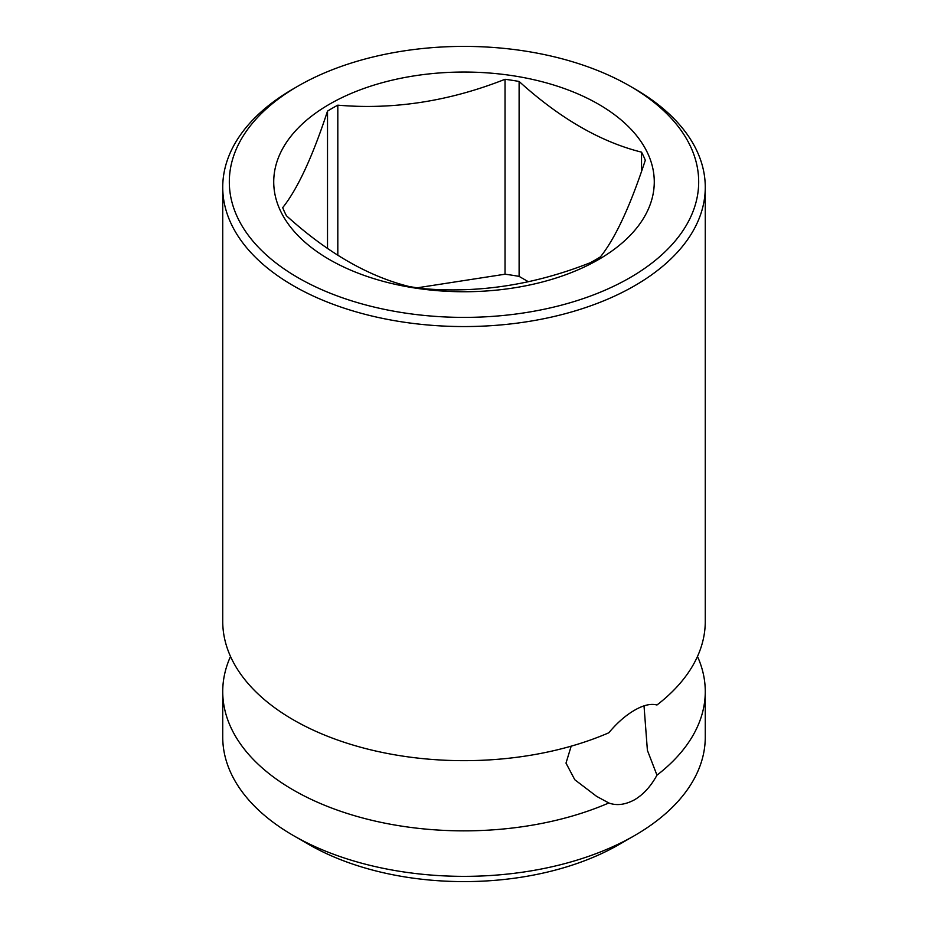 <?xml version="1.0" encoding="UTF-8"?>
<svg xmlns="http://www.w3.org/2000/svg" width="928" height="928" viewBox="0 0 928 928"><rect width="100%" height="100%" fill="white"/><g stroke="black" fill="none" stroke-linecap="round" stroke-linejoin="round"><path stroke-width="1.39" d="M644.02 705.872L647.396 750.334L656.966 775.17A241.268 139.293 0 0 0 705.268 691.569L705.268 737.064A241.268 139.293 180 0 1 634.601 835.56L619.092 844.515A219.333 126.626 180 0 1 308.908 844.515L308.908 844.515A219.333 126.626 180 0 1 308.908 844.503M293.399 88.775L298.05 86.084L293.399 88.775A241.268 139.293 0 0 0 222.732 187.27L222.732 621.377A241.268 139.293 0 0 0 293.399 719.873A241.268 139.293 0 0 0 608.814 732.784C617.062 722.9 625.658 715.36 634.601 710.198C643.417 705.106 650.876 703.378 656.966 704.99A241.268 139.293 0 0 0 705.268 621.377L705.268 187.27A241.268 139.293 0 0 0 634.601 88.775L629.95 86.084A234.691 135.5 0 0 0 298.05 86.084L298.05 86.084A234.691 135.5 0 0 0 298.05 277.704A234.691 135.5 0 0 0 629.95 277.704A234.691 135.5 0 0 0 629.95 86.084M656.966 775.17C650.888 786.294 643.429 794.484 634.601 799.739C625.228 804.796 616.633 805.875 608.814 802.975L596.553 796.317L574.792 779.74L565.999 763.106L571.172 746.182M230.515 656.467A241.268 139.293 0 0 0 222.732 691.569A241.268 139.293 0 0 0 293.399 790.064A241.268 139.293 0 0 0 608.814 802.975M634.601 835.56A241.268 139.293 180 0 1 293.399 835.56L293.399 835.56A241.268 139.293 180 0 1 222.732 737.064L222.732 691.569M705.268 691.569A241.268 139.293 0 0 0 697.485 656.467M222.732 187.27A241.268 139.293 0 0 0 371.676 315.961A241.268 139.293 0 0 0 634.601 285.766A241.268 139.293 0 0 0 705.268 187.27M528.299 281.694L519.112 276.393A185.89 107.323 0 0 0 505.041 274.212L417.136 287.819M519.112 276.393L519.112 81.467C559.92 118.424 600.718 141.984 641.526 152.146L641.526 171.378M519.112 81.467A185.89 107.323 0 0 0 505.041 79.286L505.041 274.212M641.526 152.146A185.89 107.323 0 0 1 645.296 160.266C630.367 205.842 615.426 238.032 600.486 256.812A185.89 107.323 0 0 1 595.44 259.852A185.89 107.323 0 0 1 590.185 262.763C534.447 284.78 478.709 293.399 422.959 288.631A185.89 107.323 0 0 1 408.888 286.462C368.08 276.289 327.282 252.729 286.474 215.783A185.89 107.323 0 0 1 282.704 207.652C297.633 188.871 312.574 156.681 327.514 111.105A185.89 107.323 0 0 1 332.56 108.077A185.89 107.323 0 0 1 337.815 105.166C393.553 109.933 449.291 101.303 505.041 79.286M329.463 104.214A190.275 109.852 180 0 1 598.537 104.214A190.275 109.852 180 0 1 598.537 259.573A190.275 109.852 180 0 1 329.463 259.573A190.275 109.852 180 0 1 329.463 104.214M337.815 105.166L337.815 255.223M327.514 111.105L327.514 248.391M308.908 844.515L293.399 835.56L308.908 844.515"/></g></svg>
